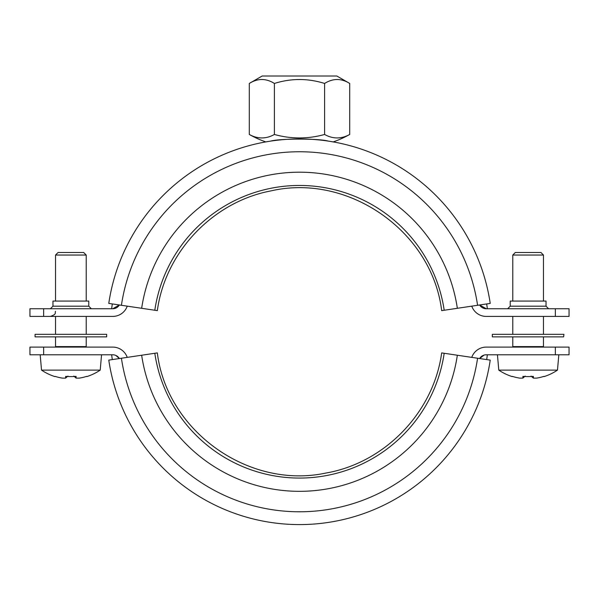 <?xml version="1.0" encoding="UTF-8"?>
<svg xmlns="http://www.w3.org/2000/svg" width="599" height="599" viewBox="0 0 599 599"><rect width="100%" height="100%" fill="white"/><g stroke="black" fill="none" stroke-linecap="round" stroke-linejoin="round"><path stroke-width="0.9" d="M121.417 358.239L108.771 360.119A192.826 192.826 0 0 0 490.229 360.119L441.665 352.901C433.713 412.187 384.887 462.87 325.938 473.038C248.922 489.638 166.807 431.153 157.335 352.901L121.417 358.239A180.044 180.044 0 0 0 477.583 358.239M141.656 355.229A159.581 159.581 0 0 0 457.344 355.229M154.804 353.275A146.283 146.283 0 0 0 444.196 353.275M479.844 358.217L479.642 358.546A7.675 7.675 0 0 1 486.246 354.78L555.348 354.78L555.348 347.106L486.246 347.106A15.342 15.342 0 0 0 471.765 357.371M146.208 308.972L157.335 310.626L146.208 308.972M141.656 308.29L154.804 310.252A146.283 146.283 0 0 1 444.196 310.252L490.229 303.408A192.826 192.826 0 0 0 108.771 303.408L141.656 308.29A159.581 159.581 0 0 1 457.344 308.29M157.335 310.626C165.219 252.037 212.974 201.766 271.055 190.879C348.573 172.969 432.156 231.633 441.665 310.626L444.196 310.252M121.417 305.288A180.044 180.044 0 0 1 477.583 305.288M270.793 141.079C279.785 138.451 319.215 138.451 328.207 141.079M249.296 134.461A92.598 46.295 -90 0 0 274.402 134.461A92.598 92.598 0 0 0 324.598 134.461A92.598 46.295 90 0 0 349.704 134.461L349.704 83.448C341.333 78.214 332.969 78.214 324.598 83.448C307.864 78.214 291.136 78.214 274.402 83.448C266.031 78.214 257.667 78.214 249.296 83.448L249.296 134.461A102.294 102.294 0 0 0 265.769 141.911M119.156 305.31L119.358 304.981A7.675 7.675 0 0 1 112.754 308.747L43.652 308.747L43.652 316.414L112.754 316.414A15.342 15.342 0 0 0 127.235 306.149M249.296 83.448L262.16 76.021L336.84 76.021L349.704 83.448M274.402 83.448L274.402 134.461M324.598 83.448L324.598 134.461M112.312 303.933A189.247 189.247 0 0 0 111.654 308.747A189.247 189.247 0 0 1 112.312 303.933A189.247 189.247 0 0 0 111.654 308.747M119.358 304.981L112.754 308.747L113.675 308.687M486.246 308.747L479.642 304.981A7.675 7.675 0 0 0 486.246 308.747L569.05 308.747L569.05 316.414L555.348 316.414L555.348 308.747M487.346 308.747A189.247 189.247 0 0 0 486.688 303.933A189.247 189.247 0 0 1 487.346 308.747M512.789 301.072L512.789 255.039L543.473 255.039L543.473 301.072M543.473 334.317L543.473 316.414M513.298 347.106L512.789 346.596L543.473 346.596L543.473 336.878M543.959 376.367L543.959 376.367A52.323 52.323 0 0 1 536.921 378.074A51.641 36.517 -90 0 1 533.342 378.074L531.051 376.082M533.342 378.074L533.342 376.367A51.372 44.498 180 0 1 522.92 376.367L522.92 378.074L525.211 376.082M522.92 378.074A51.641 36.517 90 0 1 519.34 378.074A52.323 52.323 0 0 1 512.302 376.367L512.302 376.367M512.175 376.591A52.585 52.585 0 0 1 498.787 370.122L557.474 370.122L558.822 354.78M543.473 255.039L540.919 252.486L515.342 252.486L512.789 255.039M86.211 301.072L86.211 255.039L55.527 255.039L55.527 301.072M86.211 334.317L86.211 316.414M56.036 347.106L55.527 346.596L86.211 346.596L86.211 336.878M86.698 376.367L86.698 376.367A52.323 52.323 0 0 1 79.66 378.074A51.641 36.517 -90 0 1 76.08 378.074L76.08 376.367A51.372 44.498 180 0 1 65.658 376.367L65.658 378.074L67.949 376.082M65.658 378.074A51.641 36.517 90 0 1 62.079 378.074A52.323 52.323 0 0 1 55.041 376.367L55.041 376.367M76.08 378.074L73.789 376.082M54.906 376.591A52.585 52.585 0 0 1 41.526 370.122L100.213 370.122L101.56 354.78M55.527 255.039L58.081 252.486L83.658 252.486L86.211 255.039M85.702 347.106L86.211 346.596M87.491 347.106L54.247 347.106M127.235 357.371A15.342 15.342 0 0 0 112.754 347.106L43.652 347.106L43.652 354.78L112.754 354.78A7.675 7.675 0 0 1 119.358 358.546L115.824 355.417M119.156 358.217L118.317 357.161M117.082 356.113L116.124 355.559M481.918 356.113L480.683 357.161M479.642 358.546L484.074 355.087M111.654 354.78A189.247 189.247 0 0 0 112.312 359.595A189.247 189.247 0 0 1 111.654 354.78M486.688 359.595A189.247 189.247 0 0 0 487.346 354.78A189.247 189.247 0 0 1 486.688 359.595M43.652 354.78L29.95 354.78L29.95 347.106L43.652 347.106M555.348 347.106L569.05 347.106L569.05 354.78L555.348 354.78M471.765 306.149A15.342 15.342 0 0 0 486.246 316.414L555.348 316.414M43.652 316.414L29.95 316.414L29.95 308.747L43.652 308.747M546.033 306.186L548.594 308.747L507.675 308.747L510.228 306.186L510.228 301.072L546.033 301.072L546.033 306.186L510.228 306.186M91.325 308.747L88.772 306.186L88.772 301.072L52.967 301.072L52.967 306.186L50.406 308.747M479.844 305.31L480.683 306.359M481.918 307.407L482.876 307.968M484.561 308.56L485.325 308.687M114.439 308.56L116.124 307.968M117.082 307.407L118.317 306.359M35.064 336.878L106.674 336.878L106.674 334.317L35.064 334.317L35.064 336.878M563.614 336.878L563.936 334.317L492.326 334.317L492.326 336.878L563.614 336.878M88.772 306.186L52.967 306.186M333.231 141.911A102.294 102.294 0 0 0 349.704 134.461M512.789 334.317L512.789 316.414M512.789 346.596L512.789 336.878M544.094 376.591A52.585 52.585 0 0 0 557.474 370.122M542.964 347.106L543.473 346.596M498.787 370.122L497.44 354.78M55.527 334.317L55.527 316.414M55.527 346.596L55.527 336.878M86.825 376.591A52.585 52.585 0 0 0 100.213 370.122M41.526 370.122L40.178 354.78M55.527 311.3C54.539 312.813 57.399 313.988 50.406 316.414"/></g></svg>
